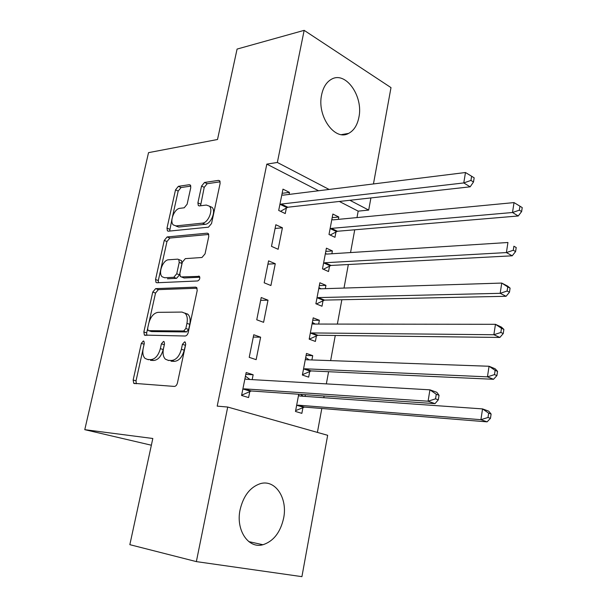 <?xml version="1.0" encoding="UTF-8"?>
<svg xmlns="http://www.w3.org/2000/svg" width="607" height="607" viewBox="0 0 607 607"><rect width="100%" height="100%" fill="white"/><g stroke="black" fill="none" stroke-linecap="round" stroke-linejoin="round"><path stroke-width="0.91" d="M143.335 340.982L141.325 343.35L133.153 380.02L133.737 383.32L174.346 386.424C175.795 386.302 176.827 385.134 177.449 382.926L185.689 344.397L185.272 342.128L184.596 341.847L182.434 344.321L181.379 349.26C179.422 356.226 176.151 359.966 171.569 360.475L168.169 360.338L165.347 359.139C163.2 356.863 162.57 353.395 163.458 348.737L164.52 343.896L164.118 341.665L163.495 341.407L161.409 343.828L160.354 348.646C158.427 355.459 155.271 359.116 150.885 359.617L147.638 359.481L145.035 358.388C142.933 356.188 142.334 352.773 143.237 348.152L144.291 343.418L143.912 341.225L143.335 340.982M185.742 344.063L184.24 350.178L181.379 349.26M164.505 343.964L163.207 349.549L160.354 348.646M358.874 117.417C357.28 125.277 353.858 130.596 348.615 133.388C334.935 141.461 316.702 116.172 321.634 94.753C323.243 87.203 326.52 82.036 331.452 79.259C345.732 70.738 363.616 96.475 358.874 117.417M283.621 518.203C280.404 532.422 273.499 541.269 262.914 544.737C248.384 549.024 235.622 530.032 240.091 509.743C243.384 495.927 250.038 487.262 260.046 483.749C275.168 478.885 287.885 498.081 283.621 518.203M190.765 187.654L190.386 185.082L189.285 184.71L178.367 186.326L175.522 189.854L166.993 228.133L167.403 230.835L168.389 231.191L208.474 227.177L211.54 223.513L220.121 183.405L219.726 180.81L218.505 180.385L204.521 182.457L201.547 186.091L197.897 202.852L198.307 205.507L199.43 205.91L206.312 205.052L209.407 206.168C213.497 209.992 208.148 222.959 202.404 223.133L176.022 225.91L173.291 224.931C169.323 221.35 174.391 208.618 179.907 208.322L184.209 207.791L187.123 204.225L190.765 187.654M318.576 190.757L266.822 164.118L217.2 406.129L227.716 407.047L327.666 435.302L301.914 576.65L196.357 561.612L227.716 407.047M266.822 164.118L277.353 162.464L304.16 30.35L390.999 87.62L373.457 183.944M196.357 561.612L129.845 544.669L152.82 438.489L84.775 429.673L148.533 152.645L217.511 139.496L237.079 49.076L304.16 30.35M155.62 288.636L152.752 292.066L143.851 331.983L144.383 335.087L185.15 336.012C186.599 335.815 187.631 334.632 188.238 332.461L197.199 290.556L196.683 287.543L195.629 287.126L155.62 288.636L158.389 289.638L155.521 293.067L149.064 322.112M155.544 279.516L164.254 240.425L167.115 236.942L207.192 233.171L208.33 233.596L208.785 236.396L205.052 253.855L201.979 257.489L185.317 258.635L182.343 262.186L179.847 273.613L180.332 276.526L181.341 276.921L199.437 276.36C200.219 278.438 199.62 279.971 197.639 280.965L156.925 282.763L156.007 282.407L155.544 279.516L158.306 280.54L166.971 241.533L164.254 240.425M84.775 429.673L151.363 445.212M282.422 227.792L275.828 224.742L271.496 246.351L278.143 249.287L282.422 227.792L275.077 228.475M331.87 253.764L332.401 250.941L326.407 248.172L322.484 268.871L328.531 271.534L329.578 265.965M268.006 300.184L261.222 297.529L256.753 319.798L263.59 322.317L268.006 300.184L260.661 300.344M318.652 324.055L319.365 320.261L313.212 317.856L309.175 339.146L315.382 341.438L316.459 335.709M252.178 379.618L253.149 374.747L246.176 372.523L241.571 395.468L248.604 397.555L249.834 391.386M298.743 394.247L295.48 411.463L301.861 413.352L302.969 407.456M305.048 396.386L305.367 394.702M356.992 217.579L358.176 211.145L339.359 201.456M317.4 432.404L321.809 408.488M323.797 397.706L324.115 395.992M326.346 383.882L328.584 371.712M330.633 360.626L335.269 335.466M337.363 324.085L341.855 299.737M344.002 288.067L348.342 264.515M350.543 252.573L354.738 229.795M311.899 359.959L312.711 355.656L306.474 353.441L302.377 375.043L308.667 377.137L309.76 371.325M260.631 337.188L253.756 334.745L249.219 357.348L256.154 359.655L260.631 337.188L253.286 337.075M325.306 288.659L325.929 285.358L319.859 282.763L315.883 303.758L321.998 306.239L323.061 300.586M275.267 263.719L268.582 260.866L264.182 282.801L270.919 285.533L275.267 263.719L267.922 264.144M338.342 219.362L338.782 217.01L332.871 214.051L329.002 234.469L334.965 237.314L335.997 231.821M289.069 194.422L289.471 192.389L282.976 189.141L278.696 210.439L285.252 213.573L286.398 207.837M185.704 313.963L187.525 313.948M370.907 197.928L368.692 210.083L349.89 200.28M329.115 189.452L277.353 162.464M358.176 211.145L368.692 210.083M253.149 374.747L245.805 374.36M312.711 355.656L306.087 355.452M319.365 320.261L312.749 320.276M325.929 285.358L319.32 285.586M332.401 250.941L325.8 251.381M338.782 217.01L332.188 217.647M289.471 192.389L282.134 193.314M148.548 359.761L147.638 359.481M163.207 349.549C161.28 356.339 158.124 359.989 153.738 360.482L150.49 360.346M168.928 360.573L168.169 360.338M184.24 350.178C182.29 357.128 179.019 360.854 174.437 361.362L171.03 361.218M143.009 349.366L136.021 380.832L136.309 383.768M197.108 288.226L158.389 289.638M147.577 328.812L146.666 332.902L146.811 335.451M147.66 328.258L148.025 330.42L148.616 330.663L183.678 330.982L185.833 328.501L186.941 323.341C187.775 318.887 187.191 315.564 185.181 313.364L182.024 312.074L158.048 312.339C153.723 313.053 150.627 316.702 148.761 323.311L147.66 328.258M150.938 331.422L148.616 330.663M184.854 313.068L188.003 314.358C190.021 316.558 190.606 319.874 189.771 324.32L188.671 329.464L186.516 331.938L151.439 331.581M208.785 234.454L169.831 238.058L166.971 241.533M183.117 277.596L184.111 277.983L199.84 277.224M168.64 259.781C162.995 259.758 157.888 273.12 162.145 276.777L164.672 277.74L173.784 277.293L176.736 273.772L179.224 262.391L178.769 259.538L177.76 259.151L168.64 259.781M180.545 260.244L181.516 260.623L181.979 263.476L179.505 274.834L176.554 278.34L167.433 278.78M158.306 280.54L158.336 282.703M176 226.077L178.731 227.056L176.022 225.91M209.483 206.243L212.116 207.389C216.213 211.221 210.872 224.15 205.128 224.317L178.731 227.056M220.174 181.819L207.192 183.716L204.225 187.343L200.545 205.765M172.024 218.801L169.656 231.07M190.833 186.106L181.03 187.54L178.185 191.061L172.487 216.707M303.197 396.257L300.503 394.368M295.639 410.62L304.426 407.085L487.095 421.85L480.911 419.687L482.55 408.906L299.79 396.014L298.515 395.438M296.611 405.529L298.06 405.157L480.911 419.687L487.998 417.472L490.471 418.344L491.116 414.042L488.65 413.155L487.998 417.472M488.65 413.155L482.55 408.906L488.711 411.144L491.116 414.042M490.471 418.344L487.095 421.85M250.023 379.496L245.44 376.211M244.28 388.852L251.298 390.976L435.022 403.64L428.079 401.212L244.28 388.852L242.815 389.262M435.53 398.845L428.079 401.212L429.938 389.831L436.858 392.334L439.043 395.278L436.274 394.277L435.53 398.845L438.307 399.823L439.043 395.278M244.94 378.7L246.199 379.276L429.938 389.831L436.274 394.277M251.298 390.976L241.776 395.119M435.022 403.64L438.307 399.823M309.221 359.868L305.693 357.553M302.453 374.671L311.216 370.915L493.529 379.292L487.444 376.848L489.06 366.256L306.641 359.769L305.374 359.253M303.485 369.2L304.942 368.783L487.444 376.848L494.485 374.61L496.913 375.596L497.55 371.363L495.122 370.361L494.485 374.61M495.122 370.361L489.06 366.256L495.122 368.768L497.55 371.363M496.913 375.596L493.529 379.292M315.154 324.047L312.362 322.355M309.259 339.176L317.909 335.261L499.857 337.446L493.863 334.73L495.456 324.313L313.402 324.047L312.127 323.577M310.268 333.387L311.717 332.932L493.863 334.73L500.851 332.461L503.241 333.562L503.871 329.396L501.488 328.288L500.851 332.461M501.488 328.288L495.456 324.313L501.428 327.097L503.871 329.396M503.241 333.562L499.857 337.446M320.997 288.795L318.933 287.635M316.391 303.963L324.51 300.101L506.086 296.292L500.183 293.318L501.746 283.067L320.064 288.826L318.789 288.408M316.953 298.075L318.402 297.582L500.183 293.318L507.118 291.019L509.47 292.225L510.092 288.128L507.74 286.914L507.118 291.019M507.74 286.914L501.746 283.067L507.627 286.109L510.092 288.128M509.47 292.225L506.086 296.292M326.741 254.09L325.413 253.407M323.364 269.258L331.02 265.441L512.209 255.805L506.397 252.58L507.938 242.497L326.627 254.098L325.352 253.734M323.546 263.263L324.995 262.74L506.397 252.58L513.279 250.259L515.601 251.564L516.208 247.535L513.894 246.222L513.279 250.259M513.894 246.222L516.208 247.535M515.601 251.564L512.209 255.805M330.185 235.03L337.439 231.259L518.234 215.978L512.505 212.511L514.023 202.594L333.099 219.863L331.832 219.544M330.049 228.945L331.49 228.376L512.505 212.511L519.342 210.166L521.625 211.57L522.225 207.602L519.949 206.19L519.342 210.166M514.023 202.594L519.949 206.19M521.625 211.57L518.234 215.978M281.307 204.051L287.847 207.222L470.167 186.819L463.771 182.935L281.307 204.051L279.857 204.673M470.941 180.423L473.498 181.994L474.166 177.828L471.624 176.25L470.941 180.423L463.771 182.935L465.478 172.517L283.09 195.166L281.823 194.87M287.847 207.222L280.525 211.312M470.167 186.819L473.498 181.994M471.624 176.25L465.478 172.517M144.109 344.23L141.325 343.35M185.294 345.254L182.434 344.321M164.254 344.738L161.409 343.828M153.738 360.482L150.885 359.617M174.437 361.362L171.569 360.475M136.021 380.832L133.153 380.02M196.645 287.506L195.629 287.126M146.666 332.902L143.851 331.983M155.521 293.067L152.752 292.066M186.516 331.938L183.678 330.982M188.671 329.464L185.833 328.501M189.771 324.32L186.941 323.341M169.831 238.058L167.115 236.942M208.421 233.695L207.192 233.171M184.111 277.983L181.341 276.921M199.437 276.352L198.686 276.064M176.554 278.34L173.784 277.293M179.505 274.834L176.736 273.772M181.979 263.476L179.224 262.391M205.128 224.317L202.404 223.133M200.591 204.066L197.897 202.852M204.225 187.343L201.547 186.091M207.192 183.716L204.521 182.457M219.901 181.053L218.505 180.385M169.694 229.264L166.993 228.133M178.185 191.061L175.522 189.854M181.03 187.54L178.367 186.326M190.545 185.287L189.285 184.71M303.394 407.267L297.035 405.347M304.426 407.085L298.06 405.157M299.964 396.03L298.864 395.681M245.274 378.943L246.374 379.284M243.248 389.057L250.266 391.181M310.185 371.127L303.91 369.003M311.216 370.915L304.942 368.783M306.543 359.769L305.716 359.481M316.884 335.504L310.693 333.175M317.909 335.261L311.717 332.932M313.053 324.017L312.468 323.789M323.485 300.374L317.378 297.862M324.51 300.101L318.402 297.582M329.996 265.737L323.971 263.043M331.02 265.441L324.995 262.74M336.415 231.586L330.466 228.71M337.439 231.259L331.49 228.376M280.282 204.422L286.823 207.586M348.615 133.388L341.566 134.61M262.914 544.737L248.794 541.619M135.02 383.685L133.737 383.32M145.445 335.436L144.383 335.087M188.003 314.358L185.181 313.364M181.516 260.623L178.769 259.538M156.963 282.763L156.007 282.407M212.116 207.389L209.407 206.168M199.217 205.917L198.307 205.507M168.276 231.199L167.403 230.835"/></g></svg>
